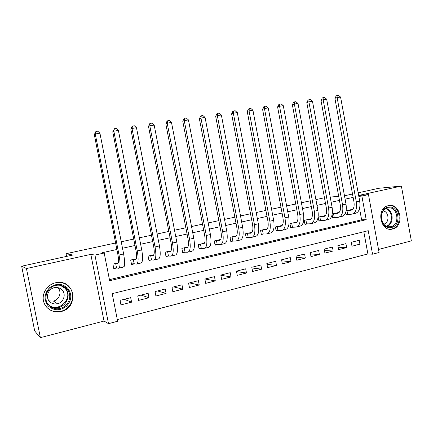 <?xml version="1.0" encoding="UTF-8"?>
<svg xmlns="http://www.w3.org/2000/svg" width="433" height="433" viewBox="0 0 433 433"><rect width="100%" height="100%" fill="white"/><g stroke="black" fill="none" stroke-linecap="round" stroke-linejoin="round"><path stroke-width="0.65" d="M61.145 311.543L61.686 311.403C78.606 307.289 75.131 280.616 57.903 282.44L55.397 282.809C47.5 284.568 41.828 293 43.446 300.751C44.951 308.529 53.313 313.568 61.145 311.543M392.601 229.014C405.001 226.491 400.601 202.238 388.341 205.632L387.475 205.881C375.757 209.301 380.694 232.348 392.412 229.057L392.601 229.014M117.641 321.259L108.499 323.662L94.935 255.064L104.185 253.018L109.652 280.741L366.215 219.683L361.88 196.079L368.478 194.617L379.081 252.482L372.548 254.198L368.234 230.681L112.196 293.65L117.641 321.259M104.023 321.053L90.827 254.382L26.456 268.547L21.65 266.203L34.716 331.012L40.372 337.653L104.023 321.053L108.499 323.662M378.523 249.451L411.35 240.889L401.396 186.044L358.648 195.451M117.316 319.603L367.893 253.944L372.548 254.198M26.456 268.547L40.372 337.653M358.161 192.793L378.799 188.29L401.396 186.044M118.35 262.869L112.91 264.108L113.809 268.649L116.942 267.924M136.303 258.761L130.69 260.044L131.572 264.536L134.641 263.827M153.877 254.745L148.102 256.065L148.974 260.509L151.978 259.816M171.089 250.81L165.157 252.163L166.012 256.569L168.957 255.887M187.944 246.956L181.865 248.347L182.704 252.704L185.595 252.033M204.457 243.178L198.238 244.602L199.066 248.915L201.897 248.261M220.641 239.481L214.281 240.932L215.098 245.208L217.875 244.564M236.499 235.855L230.01 237.338L230.816 241.571L233.533 240.937M252.044 232.299L245.43 233.809L246.225 238.004L248.894 237.387M267.28 228.813L260.552 230.356L261.337 234.502L263.951 233.901M282.229 225.398L275.388 226.962L276.162 231.076L278.728 230.48M296.886 222.048L289.942 223.634L290.705 227.709L293.222 227.125M311.262 218.757L304.22 220.37L304.973 224.408L307.441 223.834M325.372 215.531L318.233 217.166L318.975 221.166L321.4 220.603M339.218 212.37L332.268 213.956M351.58 243.936L359.931 244.207L352.002 246.22L351.277 242.307L359.217 240.31L359.931 244.207M338.135 247.216L346.66 247.573L338.579 249.625L337.848 245.673L345.935 243.644L346.66 247.573M324.441 250.55L333.145 251.005L324.912 253.094L324.171 249.11L332.409 247.043L333.145 251.005M310.488 253.938L319.375 254.501L310.991 256.628L310.239 252.607L318.628 250.501L319.375 254.501M296.264 257.37L305.346 258.063L296.8 260.233L296.042 256.174L304.588 254.025L305.346 258.063M281.769 260.855L291.052 261.694L282.343 263.903L281.569 259.805L290.283 257.619L291.052 261.694M266.988 264.39L276.481 265.391L267.605 267.643L266.82 263.508L275.707 261.278L276.481 265.391M251.919 267.973L261.629 269.164L252.58 271.459L251.784 267.285L260.845 265.007L261.629 269.164M236.542 271.599L246.485 273.007L237.257 275.35L236.456 271.134L245.69 268.812L246.485 273.007M220.857 275.264L231.043 276.925L221.631 279.317L220.814 275.058L230.237 272.693L231.043 276.925M205.09 279.009L215.293 280.925L205.691 283.361L204.863 279.063L214.476 276.649L215.293 280.925M189.546 282.911L199.229 285.006L189.427 287.49L188.588 283.15L198.395 280.687L199.229 285.006M173.698 286.89L182.829 289.168L172.832 291.707L171.982 287.317L181.99 284.806L182.829 289.168M157.536 290.944L166.099 293.412L155.896 296.004L155.03 291.577L165.244 289.011L166.099 293.412M141.055 295.084L149.017 297.752L138.598 300.394L137.721 295.923L148.151 293.303L149.017 297.752M367.893 253.944L363.817 231.763M130.696 297.682L120.049 300.356L120.942 304.881L131.578 302.18L130.696 297.682M353.133 197.388L345.101 199.158M339.456 200.403L331.169 202.233M325.519 203.478L316.967 205.361M311.311 206.611L302.494 208.554M296.832 209.805L287.734 211.813M282.067 213.058L272.682 215.131M267.015 216.381L257.332 218.513M251.665 219.764L241.668 221.972M236.001 223.222L225.69 225.496M220.024 226.746L209.377 229.089M203.716 230.34L192.728 232.765M187.067 234.009L175.728 236.51M170.072 237.76L158.37 240.342M152.719 241.587L140.633 244.25M134.993 245.495L122.517 248.25M116.883 249.489L102.177 252.731L104.185 253.018M109.435 279.653L361.62 219.807L359.558 208.587M352.808 209.263L346.146 210.784M345.756 212.392L346.211 214.86L348.549 214.319M332.116 214.741L332.717 217.983L335.099 217.431M124.358 265.38L124.509 266.171L124.109 266.263M21.65 266.203L72.836 255.037L66.049 253.711L66.585 256.401M66.049 253.711L115.606 242.983M121.245 241.76L133.732 239.054M139.383 237.831L151.48 235.211M157.136 233.988L168.854 231.449M174.515 230.226L185.865 227.769M191.532 226.54L202.525 224.159M208.197 222.93L218.854 220.624M224.527 219.396L234.848 217.16M240.526 215.932L250.528 213.767M256.201 212.538L265.894 210.438M271.567 209.209L280.963 207.174M286.635 205.946L295.744 203.975M301.411 202.747L310.239 200.836M315.901 199.613L324.458 197.757M90.827 254.382L94.935 255.064M358.811 196.338L361.88 196.079M358.648 195.472L368.478 194.617M344.479 195.781L352.516 194.027M338.703 196.322L330.217 197.08M361.62 219.807L366.215 219.683M124.239 299.306L131.578 302.18M124.168 266.1L124.509 266.171M58.184 311.706L57.87 311.998M347.823 210.4L350.903 210.238C353.561 209.626 354.589 206.882 353.983 202.011L334.909 98.351L336.214 95.861L337.101 95.552L338.482 95.347L340.571 97.068L359.682 201.085C360.575 208.419 359.006 212.527 354.979 213.415L352.982 213.88M351.152 209.637L352.5 209.567M340.571 97.068L337.118 97.587L356.289 201.843C357.193 209.193 355.639 213.312 351.634 214.189L346.151 214.53M337.101 95.552L337.118 97.587L334.909 98.351M346.963 210.595L347.656 214.357M387.881 207.245C398.484 204.3 402.295 225.279 391.562 227.444C380.91 230.627 376.997 209.253 387.881 207.245M390.961 226.703C400.893 224.705 397.364 205.285 387.551 208.019L386.945 208.192C377.462 210.855 381.446 229.468 390.891 226.719L390.961 226.703M383.757 224.121L383.773 224.115C389.673 222.99 389.218 211.705 383.248 210.974M389.44 229.171L391.838 228.938C403.594 226.605 400.341 203.662 388.52 205.588M67.748 288.254C72.197 294.337 71.786 300.329 66.509 306.228C60.138 311.018 54.044 310.921 48.231 305.947C43.679 299.782 44.106 293.731 49.514 287.788C55.987 283.085 62.065 283.242 67.748 288.254M48.832 305.189C52.014 308.35 55.868 309.411 60.393 308.383C69.004 306.423 72.809 294.819 66.877 288.827C64.338 286.175 61.167 284.968 57.367 285.201C47.733 285.585 42.12 298.591 48.832 305.189M57.778 287.62L58 287.853C62.081 291.95 59.343 299.89 53.421 301.054L49.064 300.892M49.541 301.46C51.695 303.62 54.325 304.383 57.421 303.755C63.559 302.537 66.39 294.288 62.163 290.04C60.328 288.134 58.038 287.296 55.3 287.528C48.653 287.967 44.929 296.914 49.541 301.46M44.913 304.762L46.769 307.278C50.823 311.273 55.705 312.566 61.421 311.143C71.938 308.512 76.43 294.316 69.172 286.96C66.617 284.237 63.424 282.727 59.592 282.424M57.086 311.998L57.373 311.738M65.8 288.297L65.48 287.539M334.368 213.474L337.372 213.339C339.959 212.738 340.939 209.983 340.316 205.069L320.988 100.445L322.293 97.939L323.153 97.631L324.561 97.42L326.655 99.162L346.021 204.143C346.941 211.542 345.442 215.677 341.513 216.538L339.423 217.025M337.756 212.7L338.952 212.646M326.655 99.162L323.137 99.687L342.568 204.917C343.493 212.338 342.01 216.473 338.108 217.328L332.658 217.637M323.153 97.631L323.137 99.687L320.988 100.445M333.529 213.669L334.227 217.463M320.658 216.614L323.581 216.5C326.098 215.915 327.034 213.144 326.39 208.186L306.802 102.583L308.101 100.05L308.94 99.747L310.374 99.53L312.474 101.295L332.1 207.261C333.053 214.73 331.618 218.881 327.797 219.715L325.605 220.224M324.106 215.823L325.145 215.78M312.474 101.295L308.891 101.831L328.582 208.051C329.54 215.537 328.122 219.693 324.328 220.521L318.91 220.808M308.94 99.747L308.891 101.831L306.802 102.583M319.841 216.798L320.55 220.63M306.688 219.807L309.53 219.715C311.971 219.152 312.859 216.365 312.198 211.364L292.345 104.759L293.639 102.21L294.451 101.907L295.912 101.69L298.023 103.465L317.914 210.443C318.894 217.978 317.53 222.145 313.822 222.957L311.527 223.488M310.207 219.001L311.078 218.974M298.023 103.465L294.364 104.017L314.326 211.244C315.316 218.795 313.968 222.973 310.288 223.774L304.902 224.034M294.451 101.907L294.364 104.017L292.345 104.759M305.898 219.986L306.618 223.85M292.459 223.06L295.209 222.995C297.574 222.448 298.413 219.65 297.731 214.6L277.602 106.978L278.895 104.407L279.68 104.104L281.169 103.882L283.285 105.679L303.452 213.686C304.464 221.285 303.176 225.474 299.582 226.259L297.179 226.816M296.042 222.237L296.74 222.221M283.285 105.679L279.556 106.242L299.793 214.503C300.811 222.124 299.544 226.318 295.977 227.092L290.63 227.32M279.68 104.104L279.556 106.242L277.602 106.978M291.69 223.233L292.421 227.136M277.954 226.372L280.616 226.34C282.895 225.809 283.685 222.995 282.982 217.902L262.577 109.246L263.859 106.648L264.617 106.35L266.138 106.123L268.26 107.941L288.708 216.987C289.753 224.657 288.54 228.873 285.066 229.625L282.549 230.21M281.607 225.539L282.127 225.533M268.26 107.941L264.455 108.51L284.974 217.826C286.029 225.512 284.833 229.728 281.396 230.475L276.086 230.67M264.617 106.35L264.455 108.51L262.577 109.246M277.217 226.546L277.959 230.48M263.172 229.755L265.738 229.744C267.93 229.236 268.666 226.41 267.94 221.268L247.248 111.552L248.531 108.932L249.256 108.64L250.804 108.407L252.937 110.247L273.667 220.359C274.749 228.099 273.613 232.332 270.273 233.057L267.637 233.663M266.896 228.905L267.221 228.9M252.937 110.247L249.056 110.826L269.862 221.209C270.95 228.97 269.84 233.208 266.528 233.923L261.261 234.085M249.256 108.64L249.056 110.826L247.248 111.552M262.458 229.918L263.21 233.89M248.098 233.203L250.566 233.219C252.672 232.732 253.348 229.891 252.596 224.705L231.612 113.906L232.889 111.265L233.582 110.972L235.162 110.734L237.3 112.596L258.328 223.796C259.443 231.606 258.393 235.861 255.183 236.553L252.434 237.192M237.3 112.596L233.344 113.192L254.447 224.662C255.573 232.494 254.544 236.754 251.367 237.436L246.144 237.565M233.582 110.972L233.344 113.192L231.612 113.906M247.416 233.355L248.179 237.371M232.732 236.716L235.092 236.764C237.105 236.294 237.722 233.441 236.948 228.207L215.666 116.309L216.933 113.646L217.593 113.354L219.206 113.116L221.35 114.994L242.68 227.303C243.833 235.189 242.87 239.46 239.801 240.12L236.927 240.786M221.35 114.994L217.312 115.6L238.724 228.191C239.882 236.093 238.94 240.369 235.904 241.024L230.729 241.111M217.593 113.354L217.312 115.6L215.666 116.309M232.077 236.862L232.851 240.916M217.057 240.299L219.309 240.38C221.225 239.931 221.783 237.067 220.982 231.779L199.391 118.761L200.652 116.071L201.28 115.784L202.925 115.541L205.074 117.44L226.719 230.881C227.904 238.837 227.033 243.135 224.105 243.757L221.106 244.456M205.074 117.44L200.955 118.057L222.676 231.785C223.872 239.763 223.022 244.06 220.132 244.677L215.006 244.726M201.28 115.784L200.955 118.057L199.391 118.761M216.435 240.439L217.22 244.531M201.069 243.952L203.207 244.066C205.02 243.644 205.513 240.764 204.69 235.428L182.78 121.267L184.03 118.55L184.626 118.263L186.304 118.014L188.463 119.941L210.422 234.529C211.645 242.567 210.871 246.88 208.094 247.47L204.961 248.196M188.463 119.941L184.252 120.569L206.297 235.455C207.531 243.514 206.779 247.828 204.046 248.407L198.969 248.418M184.626 118.263L184.252 120.569L182.78 121.267M200.479 244.088L201.275 248.217M184.756 247.687L186.78 247.828C188.479 247.432 188.907 244.537 188.057 239.151L165.817 123.822L167.068 121.078L167.62 120.796L169.341 120.542L171.5 122.49L193.789 238.258C195.05 246.372 194.379 250.707 191.759 251.254L188.49 252.017M171.5 122.49L167.203 123.134L189.573 239.2C190.85 247.335 190.201 251.676 187.624 252.217L182.607 252.179M167.62 120.796L167.203 123.134L165.817 123.822M184.204 247.811L185.01 251.984M168.107 251.492L170.007 251.67C171.598 251.297 171.955 248.39 171.078 242.951L148.503 126.431L149.742 123.659L150.262 123.383L152.015 123.124L154.18 125.094L176.805 242.063C178.109 250.258 177.535 254.609 175.089 255.124L171.674 255.914M154.18 125.094L149.791 125.754L172.502 243.027C173.817 251.243 173.27 255.6 170.867 256.103L165.904 256.017M150.262 123.383L149.791 125.754L148.503 126.431M167.593 251.611L168.41 255.822M151.112 255.378L152.887 255.589C154.359 255.243 154.646 252.325 153.742 246.832L130.82 129.094L132.049 126.301L132.525 126.025L134.317 125.759L136.487 127.751L159.458 245.949C160.805 254.225 160.345 258.598 158.067 259.069L154.505 259.892M136.487 127.751L132.005 128.428L155.063 246.934C156.427 255.232 155.988 259.605 153.758 260.065L148.86 259.93M132.525 126.025L132.005 128.428L130.82 129.094M150.635 255.486L151.463 259.74M133.765 259.34L135.399 259.594C136.752 259.275 136.963 256.347 136.027 250.794L112.759 131.816L114.409 128.725L116.239 128.455L118.415 130.468L141.743 249.922C143.134 258.279 142.782 262.669 140.687 263.096L136.974 263.957M118.415 130.468L113.836 131.161L137.256 250.924C138.657 259.302 138.338 263.702 136.287 264.119L134.17 263.74L131.453 263.924M114.409 128.725L113.836 131.161L112.759 131.816M133.326 259.443L134.17 263.74M116.049 263.394L117.543 263.681C118.772 263.394 118.902 260.45 117.938 254.848L94.302 134.593L95.899 131.486L97.766 131.204L99.947 133.245L123.638 253.976C125.077 262.414 124.845 266.831 122.94 267.21L119.064 268.108M99.947 133.245L95.265 133.949L119.053 255.005C120.504 263.464 120.304 267.881 118.442 268.254L116.509 267.827L113.679 268.005M95.899 131.486L95.265 133.949L94.302 134.593M115.654 263.486L116.509 267.827M351.742 210.048L350.903 210.238M359.682 201.085L356.289 201.843M386.323 208.435C393.651 210.395 394.192 224.045 387.026 226.464M386.415 226.205C393.435 223.931 392.91 210.557 385.738 208.733M62.736 285.98L65.313 288.053C71.169 293.969 67.407 305.417 58.904 307.343C55.57 308.161 52.485 307.701 49.643 305.974M47.987 304.161C57.584 314.309 74.633 297.985 64.874 288.243L60.349 285.315M338.184 213.155L337.372 213.339M346.021 204.143L342.568 204.917M324.371 216.316L323.581 216.5M332.1 207.261L328.582 208.051M310.299 219.542L309.53 219.715M317.914 210.443L314.326 211.244M295.955 222.827L295.209 222.995M303.452 213.686L299.793 214.503M281.336 226.172L280.616 226.34M288.708 216.987L284.974 217.826M266.43 229.587L265.738 229.744M273.667 220.359L269.862 221.209M251.232 233.068L250.566 233.219M258.328 223.796L254.447 224.662M235.731 236.618L235.092 236.764M242.68 227.303L238.724 228.191M219.915 240.239L219.309 240.38M226.719 230.881L222.676 231.785M203.781 243.936L203.207 244.066M210.422 234.529L206.297 235.455M187.316 247.703L186.78 247.828M193.789 238.258L189.573 239.2M170.51 251.551L170.007 251.67M176.805 242.063L172.502 243.027M153.352 255.486L152.887 255.589M159.458 245.949L155.063 246.934M135.827 259.497L135.399 259.594M141.743 249.922L137.256 250.924M117.933 263.594L117.543 263.681M123.638 253.976L119.053 255.005M61.686 311.403L61.356 311.165M387.99 226.746L390.891 226.719M57.421 303.755L53.421 301.054M62.677 285.953L65.269 288.048C71.099 293.964 67.342 305.417 58.904 307.343L60.393 308.383"/></g></svg>
